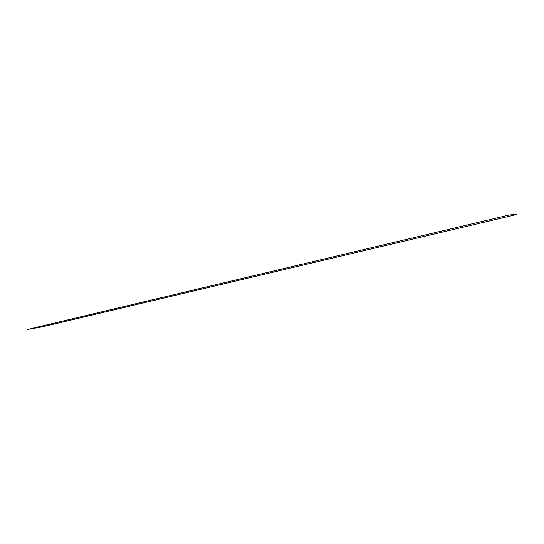 <?xml version="1.0" encoding="UTF-8"?>
<svg xmlns="http://www.w3.org/2000/svg" width="544" height="544" viewBox="0 0 544 544"><rect width="100%" height="100%" fill="white"/><g stroke="black" fill="none" stroke-linecap="round" stroke-linejoin="round"><path stroke-width="0.82" d="M509.531 214.921L27.2 329.521L41.738 326.964L516.8 214.479L509.531 214.921"/></g></svg>
